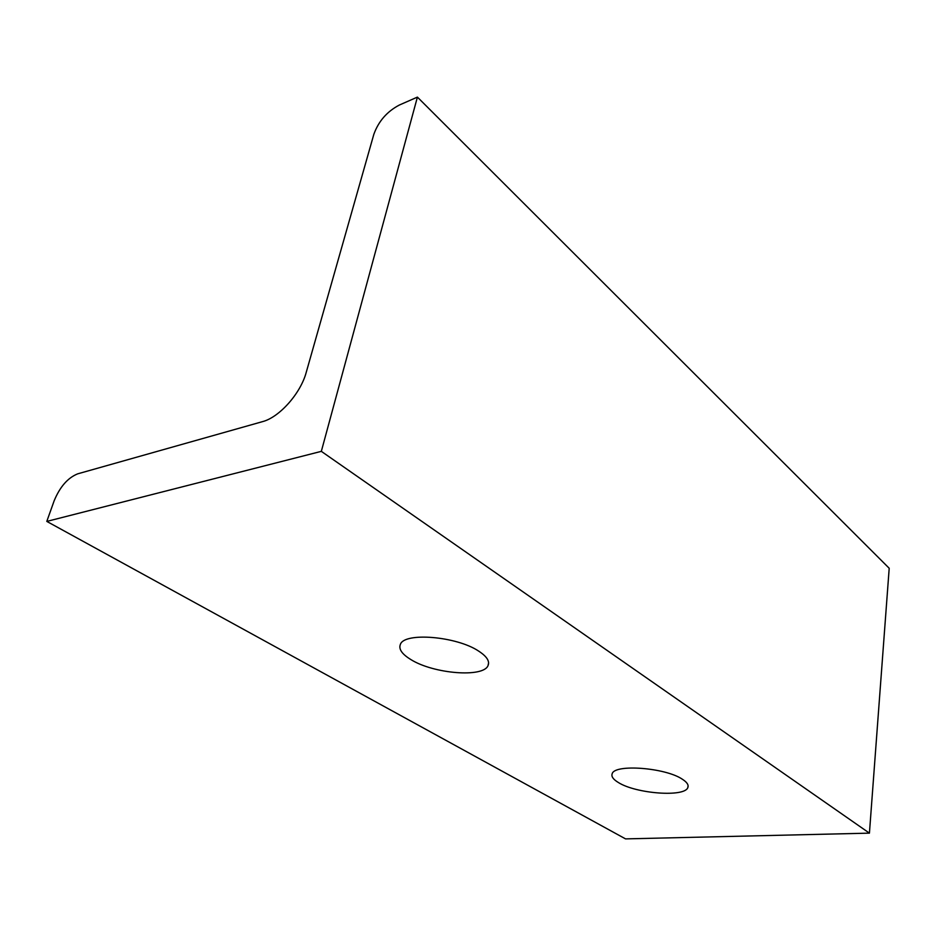<?xml version="1.0" encoding="UTF-8"?>
<svg xmlns="http://www.w3.org/2000/svg" width="936" height="936" viewBox="0 0 936 936"><rect width="100%" height="100%" fill="white"/><g stroke="black" fill="none" stroke-linecap="round" stroke-linejoin="round"><path stroke-width="1.4" d="M618.392 782.531C635.918 793.74 684.883 797.449 687.843 787.527C688.849 785 687.024 782.227 682.344 779.22C665.438 767.614 614.496 763.811 612.179 773.744C611.126 776.47 613.197 779.395 618.392 782.531M410.974 659.634C433.649 673.861 483.549 677.898 488.054 665.531C489.891 661.19 486.755 656.37 478.635 651.093C456.674 636.269 404.258 631.987 400.374 644.401C398.479 649.116 402.012 654.194 410.974 659.634M869.427 833.145L321.329 451.351L46.8 521.41L54.148 500.795C59.939 486.825 67.766 477.851 77.653 473.85L262.466 421.656C279.302 417.386 300.608 393.483 306.224 372.376L373.85 134.269C378.553 121.235 387.059 111.501 399.356 105.031L417.409 97.11L889.2 568.269L869.427 833.145L625.552 838.89L46.8 521.41M321.329 451.351L417.409 97.11M688.089 785.632L687.843 787.527M488.592 662.828L488.054 665.531"/></g></svg>
